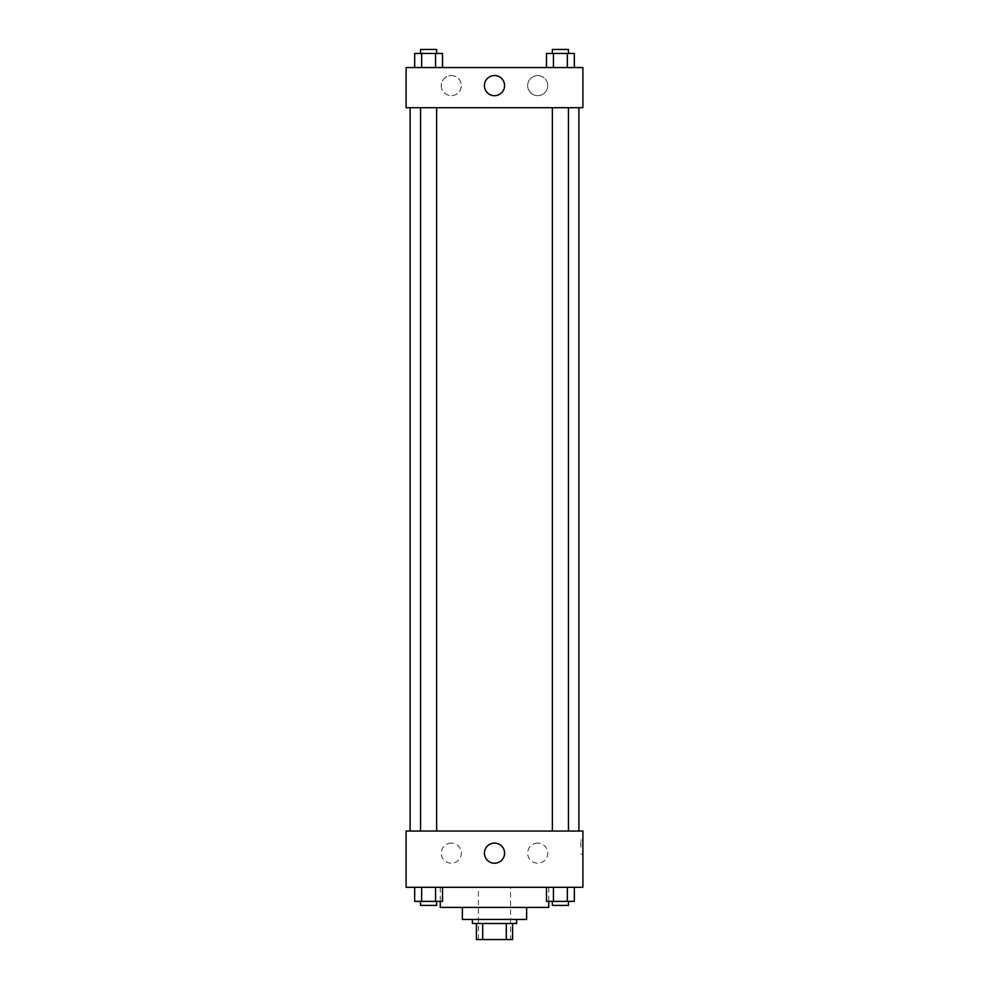 <?xml version="1.0" encoding="UTF-8"?>
<svg xmlns="http://www.w3.org/2000/svg" width="989" height="989" viewBox="0 0 989 989"><rect width="100%" height="100%" fill="white"/><g stroke="black" fill="none" stroke-linecap="round" stroke-linejoin="round"><path stroke-width="0.74" stroke-dasharray="4.95 3.71" d="M510.571 887.306L478.429 887.306L510.571 887.306L510.571 939.55L478.429 939.55L510.571 939.55M482.706 939.55L476.414 939.55L476.414 923.479L482.706 923.479L482.706 939.55L512.586 939.55M506.294 923.479L482.706 923.479L506.294 923.479L506.294 939.55M482.706 923.479L476.414 923.479M472.396 923.479L516.604 923.479M462.358 919.461L526.643 919.461M440.253 907.408L548.747 907.408M494.5 887.306L440.253 887.306L494.5 887.306M406.096 887.306L582.904 887.306L582.904 831.044L406.096 831.044L406.096 887.306M546.484 887.306L546.484 901.375L553.444 901.375L546.484 901.375L553.444 901.375L553.444 887.306L567.365 887.306L546.484 887.306L574.325 887.306L546.484 887.306L553.444 887.306L553.444 901.375L574.325 901.375L567.365 901.375L574.325 901.375L574.325 887.306L567.365 887.306L567.365 901.375L553.444 901.375L567.365 901.375L567.365 887.306L574.325 887.306L553.444 887.306L574.325 887.306M442.516 887.306L414.675 887.306L435.556 887.306L435.556 901.375L442.516 901.375L435.556 901.375L442.516 901.375L442.516 887.306L414.675 887.306L421.635 887.306L421.635 901.375L435.556 901.375L421.635 901.375L435.556 901.375L435.556 887.306L435.556 901.375M406.096 847.128L406.096 840.094L406.096 847.128M494.5 863.236A10.075 10.075 0 0 0 503.228 848.117A10.075 10.075 0 0 0 485.772 848.117A10.075 10.075 0 0 0 494.5 863.236M582.904 847.128L582.904 840.094L582.904 847.128M580.877 847.128L580.877 840.094L580.877 847.128M451.305 843.11A10.051 10.051 0 0 0 442.602 858.18A10.051 10.051 0 0 0 459.996 858.18A10.051 10.051 0 0 0 451.305 843.11A10.051 10.051 0 0 1 459.996 858.18A10.051 10.051 0 0 1 442.602 858.18A10.051 10.051 0 0 1 451.305 843.11M537.695 843.11A10.051 10.051 0 0 0 529.004 858.18A10.051 10.051 0 0 0 546.398 858.18A10.051 10.051 0 0 0 537.695 843.11A10.051 10.051 0 0 1 546.398 858.18A10.051 10.051 0 0 1 529.004 858.18A10.051 10.051 0 0 1 537.695 843.11M552.369 831.044L568.44 831.044L552.369 831.044L568.44 831.044L552.369 831.044L552.369 107.714L568.44 107.714L552.369 107.714M436.631 831.044L420.56 831.044L436.631 831.044L420.56 831.044L436.631 831.044L436.631 107.714L420.56 107.714L436.631 107.714M578.886 831.044L410.114 831.044L578.886 831.044M578.886 107.714L410.114 107.714L578.886 107.714M568.44 107.714L568.44 831.044M582.904 107.714L406.096 107.714L406.096 67.536L582.904 67.536L582.904 107.714M441.255 85.623A10.051 10.051 0 0 0 451.305 95.661A10.051 10.051 0 0 0 461.344 85.623A10.051 10.051 0 0 0 451.305 75.572A10.051 10.051 0 0 0 441.255 85.623M547.745 85.623A10.051 10.051 0 0 0 537.695 75.572A10.051 10.051 0 0 0 527.656 85.623A10.051 10.051 0 0 0 537.695 95.661A10.051 10.051 0 0 0 547.745 85.623M546.484 67.536L574.325 67.536L546.484 67.536L574.325 67.536L546.484 67.536L574.325 67.536L546.484 67.536L546.484 53.468L574.325 53.468L567.365 53.468L567.365 67.536L567.365 53.468L553.444 53.468L553.444 67.536L553.444 53.468L546.484 53.468L574.325 53.468L574.325 67.536M414.675 67.536L442.516 67.536L414.675 67.536L442.516 67.536L414.675 67.536L414.675 53.468L442.516 53.468L435.556 53.468L435.556 67.536L435.556 53.468L421.635 53.468L421.635 67.536L421.635 53.468L414.675 53.468L442.516 53.468L442.516 67.536M451.305 75.572A10.051 10.051 0 0 1 459.996 90.642A10.051 10.051 0 0 1 442.602 90.642A10.051 10.051 0 0 1 451.305 75.572M537.695 75.572A10.051 10.051 0 0 1 546.398 90.642A10.051 10.051 0 0 1 529.004 90.642A10.051 10.051 0 0 1 537.695 75.572M406.096 98.677L406.096 84.609L406.096 98.677M582.904 84.609L582.904 98.677L582.904 84.609M504.575 85.623A10.075 10.075 0 0 0 489.456 76.882A10.075 10.075 0 0 0 489.456 94.351A10.075 10.075 0 0 0 504.575 85.623M568.44 53.468L552.369 53.468L568.44 53.468L552.369 53.468L568.44 53.468L568.44 49.45L552.369 49.45L568.44 49.45L552.369 49.45L552.369 53.468M436.631 53.468L420.56 53.468L436.631 53.468L420.56 53.468L436.631 53.468L436.631 49.45L420.56 49.45L436.631 49.45L420.56 49.45L420.56 53.468M567.365 53.468L567.365 67.536M553.444 53.468L553.444 67.536M435.556 53.468L435.556 67.536M421.635 53.468L421.635 67.536M568.44 901.375L552.369 901.375L568.44 901.375L552.369 901.375L568.44 901.375L568.44 905.392L552.369 905.392L568.44 905.392L552.369 905.392L552.369 901.375M414.675 887.306L421.635 887.306L414.675 887.306L414.675 901.375L421.635 901.375L414.675 901.375L421.635 901.375L421.635 887.306L435.556 887.306L414.675 887.306L435.556 887.306M436.631 901.375L420.56 901.375L436.631 901.375L420.56 901.375L436.631 901.375L436.631 905.392L420.56 905.392L436.631 905.392L420.56 905.392L420.56 901.375M567.365 887.306L567.365 901.375M553.444 887.306L553.444 901.375M421.635 887.306L421.635 901.375M478.429 939.55L478.429 887.306M440.253 887.306L440.253 901.375M548.747 887.306L548.747 901.375M582.904 840.094L580.877 840.094M582.904 854.162L580.877 854.162M420.56 107.714L420.56 831.044"/><path stroke-width="1.48" d="M506.294 923.479L506.294 939.55L476.414 939.55L476.414 923.479M506.294 939.55L512.586 939.55L512.586 923.479L512.586 939.55M516.604 919.461L516.604 923.479L472.396 923.479L472.396 919.461M482.706 923.479L482.706 939.55M526.643 907.408L526.643 919.461L462.358 919.461L462.358 907.408M548.747 901.375L548.747 907.408L440.253 907.408L440.253 901.375M582.904 887.306L406.096 887.306L406.096 831.044L582.904 831.044L582.904 887.306M494.5 863.236A10.075 10.075 0 0 1 485.772 848.117A10.075 10.075 0 0 1 503.228 848.117A10.075 10.075 0 0 1 494.5 863.236M578.886 107.714L578.886 831.044M552.369 831.044L552.369 107.714M436.631 107.714L436.631 831.044M582.904 107.714L406.096 107.714L406.096 67.536L582.904 67.536L582.904 107.714M504.575 85.623A10.075 10.075 0 0 1 489.456 94.351A10.075 10.075 0 0 1 489.456 76.882A10.075 10.075 0 0 1 504.575 85.623M574.325 67.536L574.325 53.468L546.484 53.468L546.484 67.536M567.365 53.468L567.365 67.536M553.444 53.468L553.444 67.536M552.369 53.468L552.369 49.45L568.44 49.45L568.44 53.468M442.516 67.536L442.516 53.468L414.675 53.468L414.675 67.536M435.556 53.468L435.556 67.536M421.635 53.468L421.635 67.536M420.56 53.468L420.56 49.45L436.631 49.45L436.631 53.468M574.325 887.306L574.325 901.375L546.484 901.375L546.484 887.306M567.365 887.306L567.365 901.375M553.444 887.306L553.444 901.375M568.44 901.375L568.44 905.392L552.369 905.392L552.369 901.375M442.516 887.306L442.516 901.375L414.675 901.375L414.675 887.306M435.556 887.306L435.556 901.375M421.635 887.306L421.635 901.375M436.631 901.375L436.631 905.392L420.56 905.392L420.56 901.375M410.114 107.714L410.114 831.044M568.44 831.044L568.44 107.714M420.56 107.714L420.56 831.044"/></g></svg>

